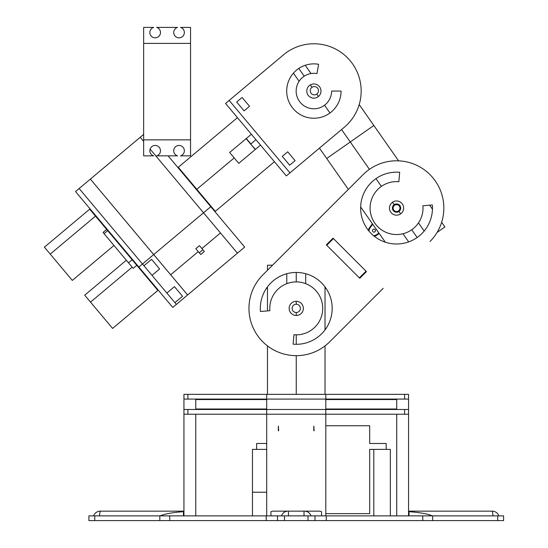 <?xml version="1.0" encoding="UTF-8"?>
<svg xmlns="http://www.w3.org/2000/svg" width="548" height="548" viewBox="0 0 548 548"><rect width="100%" height="100%" fill="white"/><g stroke="black" fill="none" stroke-linecap="round" stroke-linejoin="round"><path stroke-width="0.82" d="M325.8 409.363L362.612 409.363L362.612 409.007M229.886 409.007L229.886 409.363L266.691 409.363M195.766 399.554L266.691 399.554M325.8 399.554L396.725 399.554M195.766 409.007L266.691 409.007M325.8 409.007L396.725 409.007M296.249 394.348L296.249 355.666L296.249 394.348M296.249 344.308L296.249 334.849L296.249 344.308M296.249 315.477L296.249 312.518A4.137 4.137 0 0 0 300.386 308.38A4.137 4.137 0 0 0 296.249 304.243L296.249 301.29L296.249 304.243A4.137 4.137 0 0 0 292.111 308.38A4.137 4.137 0 0 0 296.249 312.518L296.249 315.477M325.019 286.871L325.019 329.889M325.019 345.904L325.019 394.348M305.702 283.659L305.702 273.726M296.249 281.912L296.249 272.459L296.249 281.912M286.789 283.659L286.789 273.726M376.49 295.009L329.684 341.815A47.286 47.286 0 0 1 262.814 341.815A47.286 47.286 0 0 1 262.814 274.945L267.472 270.287L267.472 265.191L272.568 265.191L309.62 228.139M267.472 286.871L267.472 310.901M267.472 345.904L267.472 394.348M267.123 287.351L267.472 287.837M325.368 329.416L325.019 328.93M325.368 287.351L325.019 287.837M325.019 327.923L325.731 328.903M325.731 287.858L325.019 288.844M267.472 288.844L266.76 287.858M289.954 172.867L344.281 127.28A47.286 47.286 0 0 0 350.11 60.664A47.286 47.286 0 0 0 283.494 54.834L225.543 103.462L286.33 175.908L289.954 172.867L229.167 100.421L289.954 172.867L319.443 148.118L348.35 189.403L316.306 221.454M383.175 288.323L329.684 341.815M379.223 233.496L376.873 235.181A5.322 5.322 0 0 1 374.154 236.161M368.468 230.475A5.322 5.322 0 0 1 369.448 227.756L372.366 223.694M359.358 277.87L326.341 244.853L359.358 277.87L366.043 271.185L366.461 271.603L359.776 278.288M326.759 245.271L333.444 238.586L366.043 271.185M326.341 244.853L333.026 238.168L333.444 238.586M333.026 238.168L366.461 271.603M269.883 310.689A26.468 26.468 0 0 1 295.475 281.925A26.468 26.468 0 0 1 322.704 309.154A26.468 26.468 0 0 1 293.94 334.746L293.118 344.171A35.921 35.921 0 0 0 332.156 309.428A35.921 35.921 0 0 0 295.201 272.472A35.921 35.921 0 0 0 260.458 311.511L269.883 310.689M301.263 313.394A7.09 7.09 0 0 1 289.399 310.216A7.09 7.09 0 0 1 298.085 301.53A7.09 7.09 0 0 1 301.263 313.394M398.862 181.71A26.468 26.468 0 0 0 370.099 207.308A26.468 26.468 0 0 0 397.321 234.53A26.468 26.468 0 0 0 422.919 205.767L432.338 204.945A35.921 35.921 0 0 1 397.595 243.983A35.921 35.921 0 0 1 360.646 207.034A35.921 35.921 0 0 1 399.684 172.291L398.862 181.71M401.568 213.09A7.09 7.09 0 0 0 398.389 201.226A7.09 7.09 0 0 0 389.703 209.911A7.09 7.09 0 0 0 401.568 213.09M262.814 274.945L363.119 174.641A47.286 47.286 0 0 1 429.988 174.641A47.286 47.286 0 0 1 429.988 241.51M373.599 229.222A1.48 1.48 0 0 1 375.407 231.03A1.48 1.48 0 0 1 372.935 231.694A1.48 1.48 0 0 1 373.599 229.222M373.428 235.572A4.727 4.727 0 0 0 376.531 234.695L378.887 233.01M397.437 211.391A3.425 3.425 0 0 1 393.238 207.192A3.425 3.425 0 0 1 398.978 205.651A3.425 3.425 0 0 1 397.437 211.391M372.722 224.207L369.934 228.098A4.727 4.727 0 0 0 369.057 231.201M143.644 139.856L143.644 155.851L153.632 155.851A5.322 5.322 0 0 1 150.83 147.659A5.322 5.322 0 0 1 159.489 147.659A5.322 5.322 0 0 1 156.687 155.851L177.504 155.851A5.322 5.322 0 0 1 174.709 147.659A5.322 5.322 0 0 1 183.361 147.659A5.322 5.322 0 0 1 180.566 155.851L190.553 155.851L190.553 139.856L143.644 139.856L143.644 43.395L190.553 43.395L190.553 27.4L180.566 27.4A5.322 5.322 0 0 1 183.361 35.593A5.322 5.322 0 0 1 174.709 35.593A5.322 5.322 0 0 1 177.504 27.4L156.687 27.4A5.322 5.322 0 0 1 159.489 35.593A5.322 5.322 0 0 1 150.83 35.593A5.322 5.322 0 0 1 153.632 27.4L143.644 27.4L143.644 43.395M190.553 43.395L190.553 139.856M360.646 206.959L385.319 242.202M298.783 68.452L304.209 76.199L298.783 68.452M299.105 81.268L293.42 73.158M310.319 84.926L312.004 87.324A4.137 4.137 0 0 0 310.983 93.092A4.137 4.137 0 0 0 316.751 94.105L318.429 96.503L316.751 94.105A4.137 4.137 0 0 0 317.765 88.344A4.137 4.137 0 0 0 312.004 87.324L310.319 84.926M398.923 211.466L400.622 213.884L398.923 211.466A4.137 4.137 0 0 1 393.163 210.453A4.137 4.137 0 0 1 394.176 204.685A4.137 4.137 0 0 1 399.944 205.706A4.137 4.137 0 0 1 398.923 211.466M324.539 105.23L329.965 112.984L324.539 105.23M359.2 104.572L373.839 125.478L350.268 141.98L341.568 129.554L369.427 169.346L350.268 141.98L326.697 158.482M375.949 178.648L381.374 186.395L375.949 178.648M392.484 202.267L394.176 204.685L392.484 202.267M402.986 233.749L408.685 241.887M411.733 229.756L417.158 237.503L411.733 229.756M441.64 222.31L444.894 226.954L437.085 232.427M373.839 125.478L398.601 160.838M429.646 205.178L432.461 209.192M311.017 73.555L305.222 65.287M418.48 222.899L424.179 231.044M243.161 98.709L242.113 97.469L236.681 102.031L237.722 103.271M248.477 105.052L249.518 106.291L244.086 110.854L243.045 109.607M288.748 153.043L287.707 151.803L282.275 156.358L283.316 157.605M294.071 159.386L295.112 160.626L289.68 165.181L288.632 163.941M295.112 160.626L289.68 165.181L282.275 156.358L287.707 151.803L295.112 160.626M242.113 97.469L236.681 102.031L244.086 110.854L249.518 106.291L242.113 97.469M309.332 85.618A7.09 7.09 0 0 1 320.875 89.824A7.09 7.09 0 0 1 311.463 97.722A7.09 7.09 0 0 1 309.332 85.618M341.082 91.057A27.188 27.188 0 0 1 312.312 118.197A27.188 27.188 0 0 1 286.885 87.899A27.188 27.188 0 0 1 318.614 64.28L316.97 73.59A17.735 17.735 0 0 0 296.276 88.995A17.735 17.735 0 0 0 312.86 108.757A17.735 17.735 0 0 0 331.622 91.057L341.082 91.057M266.691 449.387L256.635 449.387L256.635 443.483L266.691 443.483M325.8 425.748L369.688 425.748L369.688 443.483L386.169 443.483L386.169 449.387L369.688 449.387L369.688 513.627L325.8 513.627M255.245 149.522L246.127 138.658M255.423 149.371L250.683 144.09L255.937 139.685L250.868 143.939L246.305 138.507M251.374 134.253L229.646 152.488L234.202 157.92L196.801 189.3L178.306 167.263L237.442 117.642M260.492 145.117L238.764 163.352L234.202 157.92L196.801 189.3L215.296 211.343L274.432 161.728M183.943 515.874L183.943 414.213L187.902 414.213L183.943 414.213L183.943 409.479L408.548 409.479L408.548 394.348L404.588 394.348L404.588 399.081L408.548 399.081L325.8 399.081L325.8 394.348L404.588 394.348M266.691 515.874L266.691 414.213L187.902 414.213L187.902 409.479L183.943 409.479L183.943 399.081L187.902 399.081L183.943 399.081L183.943 394.348L325.8 394.348M408.548 515.874L408.548 409.479L404.588 409.479L404.588 414.213L408.548 414.213L325.8 414.213L325.8 409.479L266.691 409.479L266.691 399.081L325.8 399.081L325.8 409.479M266.691 414.213L325.8 414.213L266.691 414.213L266.691 409.479M396.725 515.874L396.725 414.213M313.812 430.762L313.812 426.029L314.141 430.762M278.35 430.762L278.35 426.029L278.679 430.762M325.8 515.874L325.8 414.213M195.766 515.874L195.766 414.213M256.635 449.387L252.457 449.387L252.457 492.227L266.691 492.227M252.457 515.874L252.457 492.227M409.02 515.874L409.02 511.14L491.837 511.14L409.02 511.14L409.02 511.688A41.532 7.09 0 0 1 432.256 515.874M492.173 511.14A7.09 7.09 0 0 1 498.858 515.874A7.09 7.09 0 0 0 492.173 511.14L491.837 511.14A7.09 1.212 90 0 1 492.981 515.874M321.546 515.874L321.546 511.688A7.199 7.09 0 0 0 318.785 511.14L273.705 511.14A7.199 7.09 180 0 0 270.952 511.688L270.952 515.874M160.235 515.874A41.532 7.09 180 0 1 183.47 511.688L183.47 511.14L100.318 511.14A7.09 7.09 0 0 0 93.633 515.874M183.47 511.14L183.47 515.874M94.783 520.6L94.783 515.874L88.906 515.874L88.906 520.6L503.591 520.6L503.591 515.874L432.66 515.874L432.66 520.6M94.783 515.874L266.218 515.874L266.218 520.6M284.481 520.6L284.481 515.874L266.218 515.874M284.481 515.874L308.01 515.874L308.01 520.6M314.997 520.6L314.997 515.874L308.01 515.874M314.997 515.874L432.66 515.874M422.761 520.6L422.761 515.874M326.272 515.874L326.272 520.6M169.729 515.874L169.729 520.6M159.831 515.874L159.831 520.6M373.798 515.874L373.798 449.387M390.347 515.874L390.347 449.387L386.169 449.387M396.725 409.479L396.725 399.081M195.766 409.479L195.766 399.081M325.8 399.081L187.902 399.081L187.902 394.348M266.691 399.081L266.691 394.348M159.612 268.965L151.556 259.362L143.946 265.746L142.48 263.999L153.707 254.58L187.608 294.975L176.381 304.393L174.915 302.647L182.518 296.269L174.463 286.666L166.852 293.043L152.008 275.349L159.612 268.965L151.556 259.362M182.518 296.269L174.463 286.666M143.644 134.411L79.152 188.526L142.48 263.999L79.152 188.526L75.528 191.567L138.856 267.04L142.48 263.999L176.381 304.393L172.757 307.435L138.856 267.04M90.379 179.107L170.661 274.774L198.28 251.601L170.661 274.774L187.608 294.975L237.428 253.169L220.481 232.969L201.897 248.559L204.342 251.47L200.719 254.512L195.835 248.689L199.458 245.648L201.897 248.559L220.481 232.969L203.534 212.775L153.707 254.58L90.379 179.107M199.267 252.779L202.883 249.737M140.206 137.295L143.644 141.398L140.206 137.295M150.104 149.097L203.534 212.775L150.104 149.097M210.775 206.692L203.534 212.775L237.428 253.169L244.675 247.086L168.113 155.851M137.178 265.033L136.815 265.335L89.687 209.178L44.409 247.169L50.231 254.108L95.51 216.111M113.963 245.463L72.309 280.418L50.231 254.108M126.355 260.225L84.693 295.18L90.516 302.112L132.171 267.164M90.516 302.112L112.593 328.423L157.872 290.433L132.13 259.759L128.506 262.793L103.045 232.448L106.668 229.406L132.13 259.759L132.493 259.451M136.815 265.335L133.191 268.376L128.506 262.793M354.501 409.363L354.501 409.007M237.99 409.363L237.99 409.007M304.428 511.14A7.09 6.987 90 0 1 311.017 515.874M304.03 511.14L304.03 515.874M288.46 511.14L288.46 515.874M288.063 511.14A7.09 6.987 90 0 0 281.473 515.874M100.654 511.14A7.09 1.212 90 0 0 99.517 515.874M497.707 515.874L497.707 520.6M277.494 515.874L277.494 520.6M108.045 230.318L104.065 233.66M141.254 269.897L140.891 270.198M107.031 229.105L106.668 229.406M191.293 182.737L190.93 183.039M201.554 194.965L201.191 195.266"/></g></svg>
